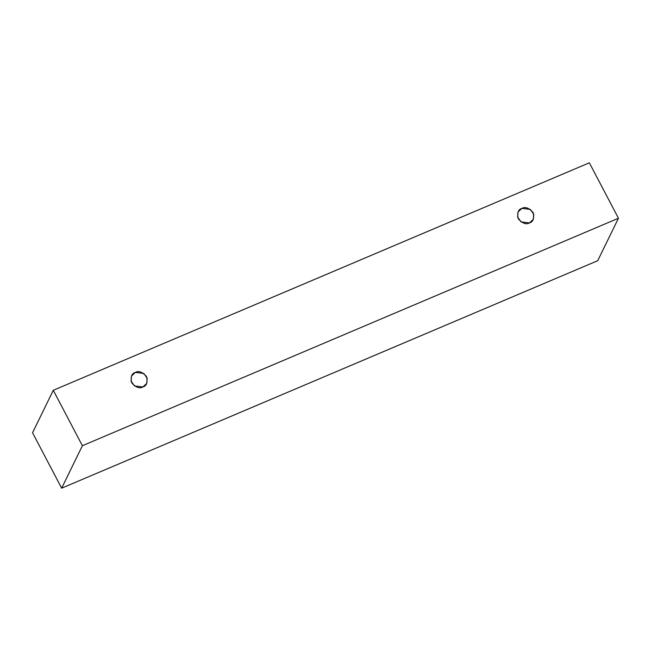 <?xml version="1.0" encoding="UTF-8"?>
<svg xmlns="http://www.w3.org/2000/svg" width="651" height="651" viewBox="0 0 651 651"><rect width="100%" height="100%" fill="white"/><g stroke="black" fill="none" stroke-linecap="round" stroke-linejoin="round"><path stroke-width="0.98" d="M53.284 390.291L589.35 162.815L618.45 218.248L597.716 260.709L618.45 218.248L82.392 445.723L61.65 488.185L597.716 260.709L61.65 488.185L82.392 445.723L53.284 390.291L32.55 432.752L53.284 390.291L82.392 445.723L618.45 218.248L589.35 162.815L53.284 390.291M32.55 432.752L61.65 488.185L32.55 432.752M142.935 386.946C139.656 388.842 135.913 387.475 131.722 382.829C130.395 376.97 131.6 373.503 135.318 372.429C138.598 370.533 142.341 371.9 146.532 376.547C147.858 382.406 146.654 385.872 142.935 386.946L146.727 383.398L147.191 378.215L143.749 373.414L135.318 372.429L131.526 375.977L131.063 381.16L134.505 385.962L142.935 386.946M529.491 222.911C526.211 224.815 522.468 223.439 518.277 218.801C516.951 212.934 518.155 209.467 521.874 208.393C525.154 206.497 528.897 207.864 533.088 212.511C534.414 218.37 533.21 221.836 529.491 222.911L533.283 219.363L533.747 214.179L530.305 209.378L521.874 208.393L518.082 211.941L517.618 217.133L521.06 221.926L529.491 222.911"/></g></svg>

